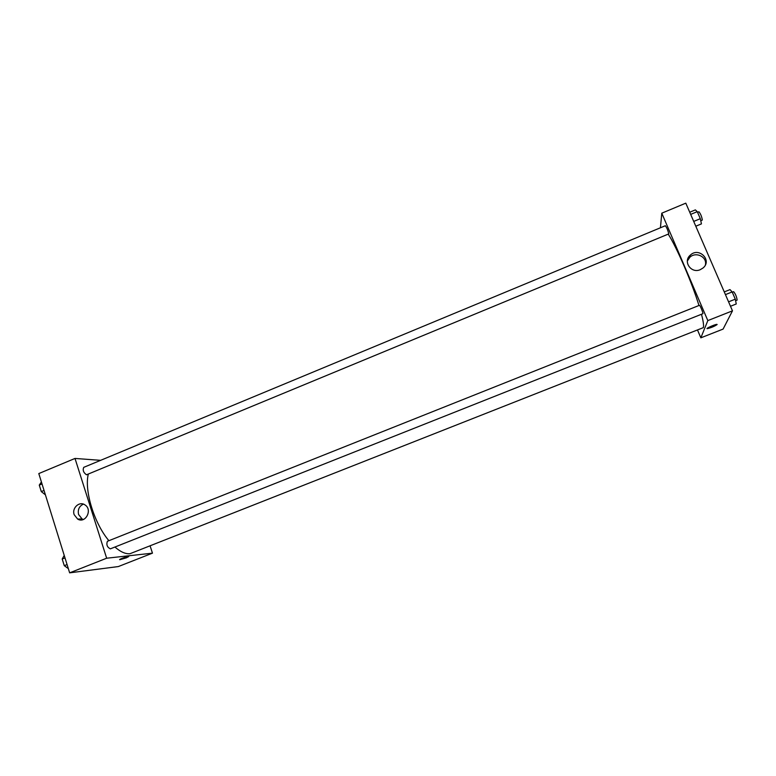 <?xml version="1.0" encoding="UTF-8"?>
<svg xmlns="http://www.w3.org/2000/svg" width="776" height="776" viewBox="0 0 776 776"><rect width="100%" height="100%" fill="white"/><g stroke="black" fill="none" stroke-linecap="round" stroke-linejoin="round"><path stroke-width="1.16" d="M150.185 546.139L152.465 553.162L118.321 566.567L69.646 572.843L38.8 473.573L75.01 458.441L100.618 460.333M74.156 514.663C71.712 507.95 79.453 500.898 84.923 504.875C92.877 509.599 85.515 523.955 77.648 519.086L74.156 514.663M152.465 553.162L106.661 558.216L69.646 572.843M106.661 558.216L75.01 458.441M83.391 504.128C79.171 506.175 77.581 509.648 78.599 514.546L82.072 518.931L83.352 519.483M128.515 556.479C126.779 556.411 117.758 559.787 119.921 559.69L126.323 557.847L119.921 559.69C117.758 559.787 126.779 556.411 128.515 556.479L126.323 557.847L128.767 556.547M107.651 541.241L107.398 541.299C106.186 544.694 107.156 547.206 110.337 548.855L702.852 313.717C703.58 313.669 699.971 304.852 699.409 305.317L699.36 305.385M86.505 474.786L668.747 233.916C667.981 230.453 666.846 227.717 665.362 225.729L83.73 467.356C82.557 470.178 83.478 472.652 86.505 474.786M114.926 547.032C120.522 551.92 125.547 554.142 129.999 553.715L703.308 327.647C703.958 325.91 703.357 321.448 701.494 314.251M88.299 474.136C84.157 490.568 94.197 523.383 108.902 540.697M668.262 234.216C676.662 247.156 691.882 282.386 698.972 305.492M700.844 337.832L707.828 320.595L661.783 213.187L685.8 203.157L732.476 310.846L723.087 329.092L700.844 337.832L697.634 330.304M661.783 213.187L660.434 227.775M700.272 269.67C691.106 273.86 682.657 261.483 690.3 255.139C698.943 246.652 712.543 260.387 702.978 268.03L700.272 269.67M732.476 310.846L707.828 320.595M717.15 324.523C714.609 326.279 711.35 327.656 707.372 328.646C704.87 328.878 714.793 324.397 716.849 324.368L717.15 324.523C714.609 326.279 711.35 327.647 707.372 328.646L707.062 328.578M705.442 264.732C707.159 256.749 695.742 251.375 689.815 257.322L687.361 260.988M730.488 306.268L736.249 303.979L735.299 299.167L732.156 291.931L730.012 289.613L724.26 291.902M735.299 299.167L728.567 301.835M732.156 291.931L725.434 294.618M732.282 292.212L733.621 291.679C735.435 293.832 736.608 296.616 737.152 300.06L735.609 300.719M695.791 226.214L701.446 223.886L700.311 218.686L697.255 211.654L695.364 209.889L689.728 212.236M700.311 218.686L693.715 221.422M697.255 211.654L690.669 214.389M697.556 212.352L698.914 211.78C700.582 213.73 701.717 216.475 702.338 220.015L700.767 220.772M68.317 568.595L64.272 565.665L62.206 559.021L64.233 555.432M67.066 564.55L64.272 565.665M65 557.905L62.206 559.021M45.406 494.836L41.293 491.586L39.275 485.097L41.409 481.974M44.038 490.442L41.293 491.586M42.02 483.952L39.275 485.097M77.648 519.086L82.072 518.931M107.398 541.299L699.409 305.317M690.3 255.139L689.815 257.322"/></g></svg>
